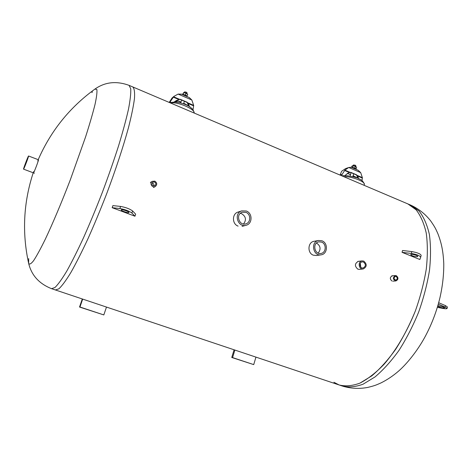 <?xml version="1.0" encoding="UTF-8"?>
<svg xmlns="http://www.w3.org/2000/svg" width="471" height="471" viewBox="0 0 471 471"><rect width="100%" height="100%" fill="white"/><g stroke="black" fill="none" stroke-linecap="round" stroke-linejoin="round"><path stroke-width="0.71" d="M316.518 255.506L313.345 255.176C307.157 253.139 307.763 242.218 313.898 241.335M153.558 187.487L154.27 186.834M392.631 275.929L392.108 275.829M391.919 281.004C389.682 278.926 389.817 277.189 392.331 275.8M359.402 269.365L357.842 269.165C354.469 266.115 354.634 263.507 358.349 261.34M238.102 226.109C231.973 224.078 231.968 213.828 237.873 212.127M55.419 289.971L58.916 288.8C62.09 285.803 66.081 280.369 70.88 272.503C76.084 263.271 81.771 252.044 87.93 238.815C94.235 224.685 100.47 209.683 106.646 193.805C115.825 169.319 123.108 147.229 128.506 127.541C131.527 115.648 133.523 105.922 134.488 98.351C134.871 92.163 134.306 88.36 132.798 86.941L132.798 86.941C134.306 88.36 134.871 92.163 134.488 98.351C133.523 105.922 131.527 115.648 128.506 127.541C123.108 147.229 115.825 169.319 106.646 193.805C100.47 209.683 94.235 224.685 87.93 238.815C81.771 252.044 76.084 263.271 70.88 272.503C66.081 280.369 62.09 285.803 58.916 288.8L55.419 289.971L51.775 288.752M407.898 203.931L416.081 209.783C420.615 215.571 424 223.307 426.231 232.998C427.686 243.695 427.703 255.694 426.29 269C424.018 282.771 420.391 296.73 415.398 310.86C407.068 331.731 396.017 350.442 383.924 364.442C375.77 372.844 367.763 379.078 359.897 383.153C352.296 385.92 345.384 386.526 339.149 384.972C345.384 386.526 352.296 385.92 359.897 383.153L371.772 375.876C379.944 368.952 387.921 360.085 395.693 349.276C403.152 337.53 409.717 324.725 415.398 310.86C420.391 296.73 424.018 282.771 426.29 269C427.703 255.694 427.686 243.695 426.231 232.998C424 223.307 420.615 215.571 416.081 209.783L407.898 203.931M234.864 350.053L232.58 357.595L253.722 364.607L255.947 357.112M234.087 349.794L231.756 357.471L253.722 364.607M231.756 357.471L232.58 357.595M82.684 299.103L79.958 307.015L103.82 314.928L106.481 307.068M82.301 298.973L79.522 307.033L103.82 314.928M79.522 307.033L79.958 307.015M417.147 256.736C413.903 256.536 411.76 255.841 410.718 254.64C410.847 253.586 418.224 255.5 417.742 256.465L417.147 256.736M402.057 252.332L419.849 259.503L420.674 257.219C419.92 255.682 416.8 254.428 411.313 253.451L402.057 252.332L402.552 250.49L411.807 251.591C417.294 252.556 420.415 253.816 421.162 255.359L420.685 257.172M121.33 209.795C122.166 209.165 129.448 211.767 128.942 212.515C128.801 213.463 120.735 210.725 121.235 209.889L121.33 209.795M119.881 208.523L112.163 207.687L134.959 216.218L131.898 213.033C129.007 210.967 125.003 209.465 119.881 208.523L120.6 206.428C125.722 207.364 129.725 208.865 132.61 210.949L135.654 214.164L134.959 216.218M120.6 206.428L112.881 205.609L112.163 207.687M396.135 276.477C397.712 277.931 397.612 279.144 395.84 280.11C393.65 279.056 393.526 277.813 395.469 276.383L396.135 276.477M396.347 275.694L395.381 275.559C392.578 277.619 392.755 279.415 395.911 280.934C398.472 279.544 398.619 277.802 396.347 275.694M153.758 185.927C154.176 184.667 153.793 183.725 152.598 183.089L152.033 182.96M154.506 181.983C156.131 183.101 156.272 184.332 154.924 185.674C152.051 185.792 151.326 184.608 152.763 182.124L154.506 181.983M154.788 181.135L152.268 181.347C149.107 183.131 152.339 188.435 155.389 186.469C157.343 184.538 157.143 182.76 154.788 181.135M360.745 267.033L360.315 263.307M363.494 262.029C366.102 264.378 365.961 266.368 363.07 268.005C359.638 268.57 358.802 262.188 362.264 261.876L363.494 262.029M363.753 261.093L362.117 260.893C357.554 261.317 358.661 269.73 363.182 268.988C367.009 266.833 367.197 264.202 363.753 261.093M318.178 253.104C321.134 249.165 320.568 245.809 316.488 243.03M321.569 242.1C326.697 243.819 326.226 252.833 320.963 253.451C314.387 254.876 312.167 242.883 318.808 241.847L321.569 242.1M321.946 240.799L318.514 240.487C310.336 241.788 313.068 256.56 321.169 254.829C327.686 254.087 328.287 242.93 321.946 240.799M243.507 224.002C246.586 219.957 245.962 216.519 241.635 213.687L240.316 213.345M245.897 212.339C250.99 214.058 250.996 222.565 245.891 223.843C239.156 226.215 235.323 214.276 242.171 212.238L245.897 212.339M246.315 211.002L241.676 210.89C233.263 213.428 237.973 228.117 246.274 225.226C252.597 223.672 252.615 213.139 246.315 211.002M439.955 297.672C436.664 311.355 431.689 324.401 425.042 336.806C431.695 324.413 436.664 311.372 439.955 297.672C442.628 285.856 443.9 274.416 443.759 263.354C443.134 250.389 441.309 242.583 437.806 233.486C435.828 229.236 435.61 228.052 430.641 220.864C425.36 214.117 418.831 208.924 411.065 205.279L410.842 205.185M333.904 382.269L339.149 384.972L55.613 290.036M28.56 155.989L28.448 156.107C27.665 157.226 23.126 169.295 23.55 169.136C23.756 169.66 29.031 155.824 28.56 155.989L38.439 159.763C39.011 159.64 33.759 173.422 33.447 172.863L33.712 171.538M37.751 160.935L38.31 159.875M94.889 89.107L96.849 89.455C97.238 91.992 96.626 97.008 95.007 104.491C92.793 113.352 89.643 124.179 85.563 136.961L70.285 179.91C61.654 202.342 52.84 223.236 45.328 239.162C40.618 248.759 36.703 255.936 33.582 260.704C30.992 263.99 29.337 264.832 28.619 263.224L28.69 258.591M91.869 92.604L92.398 91.863M437.824 305.691L443.123 306.833L444.665 307.822C443.04 308.158 440.697 307.657 437.641 306.321M437.329 307.339L442.787 308.399C445.36 308.87 446.791 308.888 447.085 308.446L445.124 307.057L438.271 304.142M438.666 302.729L445.484 305.632L447.444 307.033L447.085 308.428M27.995 157.338L28.083 157.243C28.46 157.114 24.198 168.3 24.027 167.882L27.995 157.338M170.796 103.102C176.743 101.206 195.436 109.19 194.134 113.028M184.149 92.604L184.455 92.016L186.145 92.287L187.093 92.958L186.975 93.605M186.952 92.781L186.151 92.104L184.661 91.969M174.629 101.577L178.827 99.569L180.163 99.452L186.981 102.372L189.248 106.452M180.976 102.03L178.415 100.941L174.229 102.036M185.91 104.633L183.749 103.22M186.981 102.372L188.206 103.532L189.489 106.617M185.468 104.444L185.191 103.838M174.14 102.036L178.739 99.475L180.322 99.316L187.146 102.236M178.415 100.941L174.305 102.036M185.026 103.967L183.69 103.396M180.917 102.207L178.256 101.071M181.188 94.176L178.103 94.088L173.876 96.42L170.632 101.124L169.301 102.289L172.033 98.05M193.022 109.996L193.663 105.369L191.838 99.999L189.248 97.526L181.07 94M170.078 102.537L170.632 101.124M187.323 96.696L187.323 96.69C186.504 95.254 184.844 94.541 182.33 94.541M186.799 96.467L183.419 95.012M183.837 92.628L187.146 93.758M186.993 95.99L187.729 94.388L186.069 93.193L183.631 92.634L182.501 94.494M184.92 94.842L185.827 95.219M182.972 94.459L183.507 94.494M183.655 92.634L183.101 94.288M186.069 93.193L185.515 94.848M343.877 176.707C350.489 175.924 366.055 181.729 364.248 184.65L364.248 185.368M353.067 165.692L353.321 165.115L355.216 165.368L355.858 165.81L355.764 166.422M355.711 165.651L355.163 165.174L353.521 165.056M348.693 172.745L350.518 172.421L356.435 174.953L358.231 178.25M350.536 174.511L347.345 173.363M354.645 177.002L353.132 175.618M356.435 174.953L357.613 176.048L358.555 178.397M354.233 176.89L353.662 175.848M344.666 175.695L348.728 172.733L350.771 172.339L356.688 174.871M347.781 173.334L347.227 173.434M353.415 175.93L353.085 175.789M350.489 174.676L347.533 173.416M362.052 180.523L362.358 177.614L360.692 172.627L358.166 170.272L351.066 167.217L348.628 167.552L344.884 170.131L342.217 174.223L340.091 174.935L341.681 171.226L345.632 168.583M341.605 175.742L342.217 174.223M356.182 169.419L356.235 169.23C355.652 168.176 354.163 167.611 351.778 167.523M355.976 169.33L353.044 168.07M352.767 165.727L355.982 166.593M356.123 168.848L356.576 167.282L355.393 166.316L352.702 165.739L351.884 166.157L351.519 167.411M354.339 167.876L355.152 168.2M352.349 167.499L353.091 167.576M353.038 165.757L352.591 167.323M355.393 166.316L354.94 167.888M411.807 251.591L411.313 253.451M131.898 213.033L132.61 210.949M339.809 385.19L342.187 385.99C348.458 387.556 355.411 386.968 363.041 384.218L374.969 376.977C383.164 370.076 391.16 361.228 398.949 350.442C406.414 338.72 412.985 325.938 418.654 312.096C423.635 297.984 427.25 284.042 429.499 270.277C430.888 256.983 430.841 244.991 429.346 234.293C427.079 224.602 423.659 216.854 419.084 211.061L411.065 205.279L132.798 86.941L129.078 85.363L130.738 88.736C130.991 93.205 130.243 100.029 128.483 109.207C126.122 119.669 122.801 131.933 118.527 145.986C113.764 160.799 108.395 176.207 102.413 192.197C96.237 208.105 90.002 223.142 83.72 237.307C77.585 250.566 71.939 261.829 66.782 271.096C62.031 278.997 58.104 284.455 54.989 287.481L51.586 288.688C39.14 283.748 31.498 275.3 28.649 263.36M445.124 307.057L445.484 305.632M176.384 100.405L177.708 100.971M185.698 104.385L189.059 105.822M189.171 106.193L187.994 105.687M177.108 101.035L176.054 100.588M193.663 105.369L187.658 102.79M188.206 103.532L193.693 105.881M173.187 97.103L178.739 99.475M179.61 99.346L173.534 96.743M178.103 94.088L191.838 99.999M354.11 176.348L358.184 178.091M355.611 177.29L354.486 176.808M362.358 177.614L357.142 175.377M357.613 176.048L362.376 178.091M344.584 170.473L349.4 172.533M350.159 172.386L344.884 170.131M348.77 167.499L360.692 172.627M421.162 255.359L420.68 257.19M392.779 281.146L395.84 280.94M391.801 275.841L395.381 275.559M153.664 187.434L155.283 186.528M150.379 182.46L152.268 181.347M359.285 269.377L363.059 269M357.848 261.399L362.117 260.893M316.282 255.541L320.928 254.864M313.427 241.423L318.514 240.487M242.118 226.363L245.986 225.303M237.466 212.262L241.676 210.89M425.042 336.8C417.647 350.518 407.15 363.594 398.66 371.036C393.132 375.829 387.268 379.773 381.068 382.876C376.635 384.807 375.522 385.531 367.615 387.456C359.267 388.993 351.001 388.575 342.811 386.196M129.078 85.363C116.437 80.759 105.086 81.972 95.018 89.013C69.684 107.406 50.75 130.956 38.204 159.675M33.217 172.775C23.491 202.536 21.954 232.686 28.619 263.224M34.412 173.228L23.55 169.142M169.713 102.643L174.505 102.042C180.829 102.213 188.583 105.327 191.049 107.812C192.727 109.084 193.769 110.832 194.187 113.052M184.773 91.886L184.455 92.016M186.916 92.646L187.093 92.958M183.584 103.708L184.402 101.265M180.699 102.861L181.635 100.082M173.876 96.42L171.856 98.204M184.014 92.61L183.631 92.634M341.964 175.895C345.031 175.212 350.13 175.866 357.259 177.861L361.463 180.057C363.459 181.965 364.389 183.484 364.248 184.608M353.621 164.968L353.321 165.115M352.861 176.56L353.662 173.77M350.094 176.054L351.066 172.657M348.628 167.552L345.408 168.665"/></g></svg>
